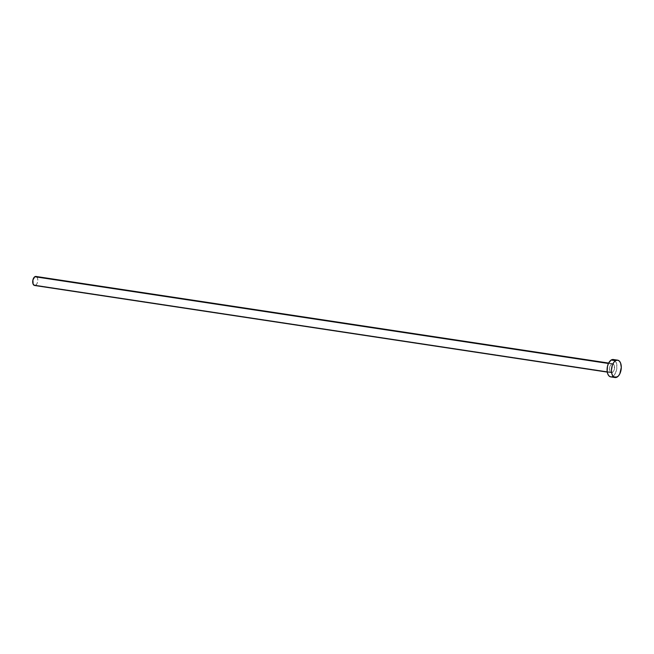 <?xml version="1.0" encoding="UTF-8"?>
<svg xmlns="http://www.w3.org/2000/svg" width="654" height="654" viewBox="0 0 654 654"><rect width="100%" height="100%" fill="white"/><g stroke="black" fill="none" stroke-linecap="round" stroke-linejoin="round"><path stroke-width="0.49" stroke-dasharray="3.27 2.45" d="M34.58 285.479A4.562 2.502 98.6 0 0 35.717 285.201L612.463 372.428A4.562 2.502 -81.4 0 1 611.327 372.706A4.562 2.502 -81.4 0 1 609.446 368.831A4.562 2.502 -81.4 0 1 611.555 363.959L609.904 366.338L609.446 368.954L610.166 371.889L611.465 372.723L612.945 372.028L614.114 370.05L614.4 365.782L613.035 363.779L608.433 363.485L611.555 363.959A4.562 2.502 -81.4 0 1 612.692 363.681A4.562 2.502 -81.4 0 1 614.572 367.556A4.562 2.502 -81.4 0 1 612.463 372.428L35.717 285.201A4.562 2.502 98.6 0 0 37.826 280.329A4.562 2.502 98.6 0 0 35.945 276.454M610.697 376.876A8.78 4.807 98.6 0 0 612.88 376.336L617.237 376.99L612.88 376.336A8.78 4.807 98.6 0 0 616.935 366.976A8.78 4.807 98.6 0 0 613.321 359.512M611.915 376.786L610.035 376.688M614.825 360.248L616.599 363.567L616.828 368.439L615.43 373.238L612.88 376.336M35.218 285.43L34.237 285.381M36.73 276.83L37.654 278.563L37.769 281.097L37.041 283.591L35.717 285.201M612.692 363.681L608.637 363.068M611.327 372.706L607.272 372.093"/><path stroke-width="0.98" d="M608.637 363.068L35.945 276.454A4.562 2.502 98.6 0 0 34.809 276.732L608.433 363.485L34.809 276.732A4.562 2.502 98.6 0 0 32.7 281.604A4.562 2.502 98.6 0 0 34.58 285.479L607.272 372.093M615.496 360.714A8.78 4.807 -81.4 0 1 617.678 360.174A8.78 4.807 -81.4 0 1 621.292 367.63A8.78 4.807 -81.4 0 1 617.237 376.99A8.78 4.807 -81.4 0 1 615.054 377.538A8.78 4.807 -81.4 0 1 611.441 370.074A8.78 4.807 -81.4 0 1 615.496 360.714L611.138 360.052L615.496 360.714L617.425 360.15L619.191 360.902L620.523 362.872L621.3 367.401L619.788 373.9L618.169 376.23L615.316 377.562L612.814 375.952L611.776 373.483L611.441 370.311L612.324 365.292L613.705 362.52L615.496 360.714M617.678 360.174L613.321 359.512A8.78 4.807 98.6 0 0 611.138 360.052A8.78 4.807 98.6 0 0 607.084 369.42A8.78 4.807 98.6 0 0 610.697 376.876L615.054 377.538M612.88 376.336L611.915 376.786M610.959 376.9L609.193 376.14L607.86 374.178L607.157 371.3L607.492 366.248L608.588 363.15L611.138 360.052L613.068 359.487L614.825 360.248M35.717 285.201L35.218 285.43M34.719 285.496L33.109 284.081L32.913 279.961L34.809 276.732L36.73 276.83"/></g></svg>
